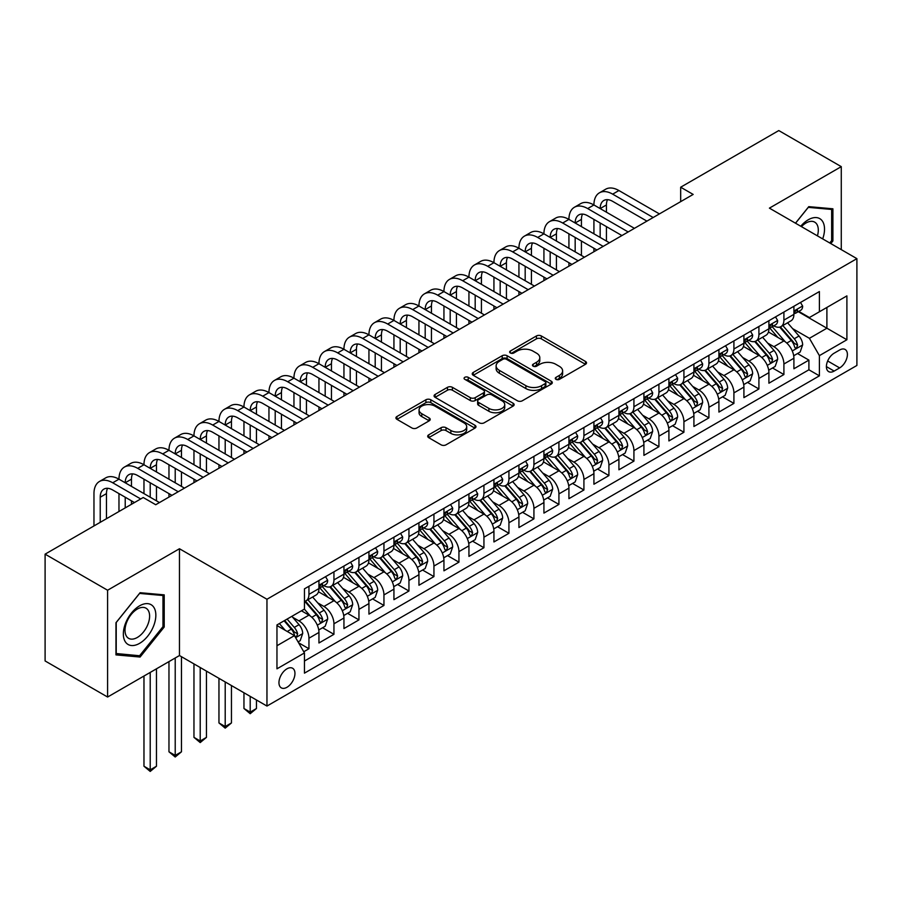 <?xml version="1.0" encoding="UTF-8"?>
<svg xmlns="http://www.w3.org/2000/svg" width="902" height="902" viewBox="0 0 902 902"><rect width="100%" height="100%" fill="white"/><g stroke="black" fill="none" stroke-linecap="round" stroke-linejoin="round"><path stroke-width="1.35" d="M555.993 379.347A2.424 1.398 0 0 0 559.432 379.347L585.499 364.295A3.473 2.007 0 0 0 586.526 362.875A3.473 2.007 0 0 0 585.499 361.465L541.335 335.961A3.473 2.007 0 0 0 536.431 335.961L510.363 351.013A2.424 1.398 0 0 0 509.653 352.005A2.424 1.398 0 0 0 510.363 352.998A2.424 1.398 0 0 0 513.79 352.998L517.173 351.047A11.106 6.415 0 0 1 532.868 351.047L536.555 353.178A11.106 6.415 0 0 1 539.802 357.711A11.106 6.415 0 0 1 536.555 362.243L533.183 364.194A2.424 1.398 0 0 0 532.462 365.186A2.424 1.398 0 0 0 533.183 366.178A2.424 1.398 0 0 0 536.611 366.178L539.982 364.228A11.106 6.415 0 0 1 555.688 364.228L559.375 366.347A11.106 6.415 0 0 1 562.622 370.88A11.106 6.415 0 0 1 559.375 375.412L555.993 377.363A2.424 1.398 0 0 0 555.282 378.355A2.424 1.398 0 0 0 555.993 379.347L555.993 377.363M286.949 687.29A11.309 6.528 120 0 0 294.345 677.323A11.309 6.528 120 0 0 292.609 668.258A11.309 6.528 120 0 0 286.949 668.822A11.309 6.528 120 0 0 279.564 678.789A11.309 6.528 120 0 0 281.3 687.854A11.309 6.528 120 0 0 286.949 687.29M428.709 434.843A3.473 2.007 0 0 0 427.695 436.264A3.473 2.007 0 0 0 428.709 437.673L441.101 444.833A3.473 2.007 0 0 0 446.016 444.833L474.959 428.112A3.473 2.007 0 0 0 475.985 426.702A3.473 2.007 0 0 0 474.959 425.282L430.795 399.778A3.473 2.007 0 0 0 425.891 399.778L396.936 416.498A3.473 2.007 0 0 0 395.922 417.919A3.473 2.007 0 0 0 396.936 419.329L411.91 427.976A3.473 2.007 0 0 0 416.814 427.976L429.205 420.817A3.473 2.007 0 0 0 430.22 419.407A3.473 2.007 0 0 0 429.205 417.987L421.786 413.702A9.279 5.356 0 0 1 419.058 409.914A9.279 5.356 0 0 1 424.797 404.964A9.279 5.356 0 0 1 434.911 406.125L463.989 422.914A9.279 5.356 0 0 1 466.706 426.702A9.279 5.356 0 0 1 460.978 431.652A9.279 5.356 0 0 1 450.853 430.491L446.016 427.695A3.473 2.007 0 0 0 441.101 427.695L428.709 434.843L428.709 437.673L441.101 430.581L441.101 427.695M179.464 548.743L107.597 590.235L45.1 554.155L45.1 660.952L107.597 697.032L179.464 655.54L266.958 706.052L266.958 599.255L179.464 548.743L179.464 655.54M841.273 249.629L841.273 166.644L769.406 208.136L856.9 258.649L266.958 599.255M841.273 166.644L778.787 130.564L680.672 187.21L680.672 201.642M45.1 554.155L143.215 497.509L155.719 504.725L693.164 194.426L680.672 187.21M517.41 400.77A3.473 2.007 0 0 0 522.326 400.77L551.28 384.06A3.473 2.007 0 0 0 552.295 382.64A3.473 2.007 0 0 0 551.28 381.219L507.104 355.726A3.473 2.007 0 0 0 502.2 355.726L473.246 372.436A3.473 2.007 0 0 0 472.231 373.856A3.473 2.007 0 0 0 473.246 375.277L517.41 400.77M465.748 379.877A2.424 1.398 0 0 1 468.217 380.216L468.217 377.329L513.125 403.25A3.473 2.007 0 0 1 514.14 404.671A3.473 2.007 0 0 1 513.125 406.092L484.171 422.801A3.473 2.007 0 0 1 479.255 422.801L435.091 397.308L435.091 394.467A3.473 2.007 0 0 0 434.076 395.888A3.473 2.007 0 0 0 435.091 397.308M435.091 394.467L447.482 387.319A3.473 2.007 0 0 1 452.387 387.319L470.303 397.658A3.473 2.007 0 0 0 475.207 397.658L483.427 392.911A3.473 2.007 0 0 0 484.442 391.491A3.473 2.007 0 0 0 483.427 390.081L464.778 379.314A2.424 1.398 0 0 1 464.068 378.321A2.424 1.398 0 0 1 465.567 377.025A2.424 1.398 0 0 1 468.217 377.329M303.76 651.751L308.946 648.752L298.573 642.765M292.676 617.284L298.957 620.903A14.139 8.163 60 0 1 308.946 638.221L318.947 632.449L318.947 642.979L333.943 634.32L322.578 627.758M317.673 602.852L323.953 606.471A14.139 8.163 60 0 1 333.943 623.789L343.944 618.017L343.944 628.547L358.951 619.888L347.574 613.326M342.67 588.42L348.95 592.039A14.139 8.163 60 0 1 358.951 609.357L368.941 603.585L368.941 614.115L383.948 605.456L372.571 598.894M367.666 573.988L373.947 577.607A14.139 8.163 60 0 1 383.948 594.925L393.937 589.153L393.937 599.683L408.944 591.024L397.568 584.462M392.663 559.556L398.943 563.175A14.139 8.163 60 0 1 408.944 580.493L418.945 574.721L418.945 585.251L433.941 576.592L422.564 570.03M417.66 545.112L423.94 548.743A14.139 8.163 60 0 1 433.941 566.061L443.942 560.289L443.942 570.819L458.938 562.16L447.561 555.598M442.656 530.68L448.937 534.311A14.139 8.163 60 0 1 458.938 551.629L468.939 545.857L468.939 556.387L483.934 547.728L472.558 541.166M467.664 516.248L473.933 519.879A14.139 8.163 60 0 1 483.934 537.197L493.935 531.425L493.935 541.955L508.931 533.296L497.554 526.734M492.661 501.816L498.93 505.447A14.139 8.163 60 0 1 508.931 522.765L518.932 516.993L518.932 527.523L533.928 518.864L522.551 512.302M517.658 487.384L523.927 491.015A14.139 8.163 60 0 1 533.928 508.333L543.929 502.561L543.929 513.091L558.924 504.432L547.559 497.87M542.654 472.952L548.923 476.583A14.139 8.163 60 0 1 558.924 493.901L568.925 488.129L568.925 498.659L583.921 490L572.556 483.438M567.651 458.52L573.931 462.151A14.139 8.163 60 0 1 583.921 479.469L593.922 473.697L593.922 484.227L608.918 475.568L597.552 469.006M592.648 444.088L598.928 447.719A14.139 8.163 60 0 1 608.918 465.037L618.919 459.265L618.919 469.795L633.926 461.136L622.549 454.574M617.644 429.656L623.925 433.287A14.139 8.163 60 0 1 633.926 450.605L643.915 444.833L643.915 455.363L658.922 446.704L647.546 440.142M642.641 415.224L648.921 418.855A14.139 8.163 60 0 1 658.922 436.173L668.912 430.401L668.912 440.931L683.919 432.272L672.542 425.71M667.638 400.792L673.918 404.423A14.139 8.163 60 0 1 683.919 421.741L693.92 415.969L693.92 426.499L708.916 417.84L697.539 411.278M692.635 386.36L698.915 389.991A14.139 8.163 60 0 1 708.916 407.309L718.917 401.537L718.917 412.067L733.912 403.408L722.536 396.846M717.631 371.928L723.911 375.559A14.139 8.163 60 0 1 733.912 392.877L743.913 387.105L743.913 397.635L758.909 388.976L747.532 382.414M742.639 357.496L748.908 361.127A14.139 8.163 60 0 1 758.909 378.445L768.91 372.673L768.91 383.203L783.906 374.544L783.906 364.013A14.139 8.163 -120 0 0 773.905 346.695L767.636 343.064M772.529 367.982L783.906 374.544M318.947 632.449A14.139 8.163 -120 0 0 308.946 615.13L301.448 610.801M343.944 618.017A14.139 8.163 -120 0 0 333.943 600.698L318.485 591.768M368.941 603.585A14.139 8.163 -120 0 0 358.951 586.266L343.482 577.336M393.937 589.153A14.139 8.163 -120 0 0 383.948 571.834L368.49 562.904M418.945 574.721A14.139 8.163 -120 0 0 408.944 557.402L393.486 548.472M443.942 560.289A14.139 8.163 -120 0 0 433.941 542.97L418.483 534.04M468.939 545.857A14.139 8.163 -120 0 0 458.938 528.538L443.48 519.608M493.935 531.425A14.139 8.163 -120 0 0 483.934 514.106L468.476 505.176M518.932 516.993A14.139 8.163 -120 0 0 508.931 499.674L493.473 490.744M543.929 502.561A14.139 8.163 -120 0 0 533.928 485.242L518.47 476.312M568.925 488.129A14.139 8.163 -120 0 0 558.924 470.81L543.466 461.88M593.922 473.697A14.139 8.163 -120 0 0 583.921 456.378L568.463 447.448M618.919 459.265A14.139 8.163 -120 0 0 608.918 441.946L593.46 433.016M643.915 444.833A14.139 8.163 -120 0 0 633.926 427.514L618.456 418.584M668.912 430.401A14.139 8.163 -120 0 0 658.922 413.082L643.464 404.152M693.92 415.969A14.139 8.163 -120 0 0 683.919 398.65L668.461 389.72M718.917 401.537A14.139 8.163 -120 0 0 708.916 384.218L693.458 375.288M743.913 387.105A14.139 8.163 -120 0 0 733.912 369.786L718.454 360.856M768.91 372.673A14.139 8.163 -120 0 0 758.909 355.354L743.451 346.424M839.649 350.01L834.147 353.189A10.959 6.325 120 0 0 826.987 362.841A10.959 6.325 120 0 0 828.667 371.624A10.959 6.325 120 0 0 834.147 371.083L839.649 367.903A10.959 6.325 120 0 0 846.809 358.252A10.959 6.325 120 0 0 845.129 349.469A10.959 6.325 120 0 0 839.649 350.01M266.958 706.052L856.9 365.457L856.9 258.649M276.959 645.731L294.447 635.628L304.448 652.947L304.448 673.151L819.399 375.841L819.399 355.636L809.41 338.318L792.632 328.632M304.448 652.947L276.959 668.822L276.959 624.939L304.448 609.064L304.448 588.859L819.399 291.56L819.399 311.765L846.899 295.89L846.899 339.761L819.399 355.636M323.818 585.612L323.953 585.691A14.139 8.163 60 0 0 331.023 586.39L341.024 580.617A14.139 8.163 -120 0 0 343.944 574.146L343.944 566.061M348.815 571.18L348.95 571.259A14.139 8.163 60 0 0 356.019 571.958L366.02 566.185A14.139 8.163 -120 0 0 368.941 559.714L368.941 551.629M373.811 556.748L373.947 556.827A14.139 8.163 60 0 0 381.016 557.526L391.017 551.753A14.139 8.163 -120 0 0 393.937 545.282L393.937 537.197M398.808 542.316L398.943 542.395A14.139 8.163 60 0 0 406.013 543.094L416.014 537.321A14.139 8.163 -120 0 0 418.945 530.85L418.945 522.765M423.805 527.884L423.94 527.963A14.139 8.163 60 0 0 431.009 528.662L441.01 522.889A14.139 8.163 -120 0 0 443.942 516.418L443.942 508.333M448.801 513.452L448.937 513.531A14.139 8.163 60 0 0 456.006 514.23L466.007 508.457A14.139 8.163 -120 0 0 468.939 501.986L468.939 493.901M473.809 499.02L473.933 499.099A14.139 8.163 60 0 0 481.003 499.798L491.004 494.025A14.139 8.163 -120 0 0 493.935 487.554L493.935 479.469M498.806 484.588L498.93 484.667A14.139 8.163 60 0 0 505.999 485.366L516 479.593A14.139 8.163 -120 0 0 518.932 473.11L518.932 465.037M523.803 470.156L523.927 470.235A14.139 8.163 60 0 0 530.996 470.934L540.997 465.161A14.139 8.163 -120 0 0 543.929 458.678L543.929 450.605M548.799 455.724L548.923 455.792A14.139 8.163 60 0 0 556.004 456.502L565.994 450.729A14.139 8.163 -120 0 0 568.925 444.246L568.925 436.173M573.796 441.292L573.931 441.36A14.139 8.163 60 0 0 581.001 442.07L590.99 436.297A14.139 8.163 -120 0 0 593.922 429.814L593.922 421.741M598.793 426.86L598.928 426.928A14.139 8.163 60 0 0 605.997 427.638L615.998 421.865A14.139 8.163 -120 0 0 618.919 415.382L618.919 407.309M623.789 412.428L623.925 412.496A14.139 8.163 60 0 0 630.994 413.206L640.995 407.433A14.139 8.163 -120 0 0 643.915 400.95L643.915 392.877M648.786 397.996L648.921 398.064A14.139 8.163 60 0 0 655.991 398.763L665.992 392.99A14.139 8.163 -120 0 0 668.912 386.518L668.912 378.445M673.783 383.564L673.918 383.632A14.139 8.163 60 0 0 680.987 384.331L690.988 378.558A14.139 8.163 -120 0 0 693.92 372.086L693.92 364.002M698.779 369.132L698.915 369.2A14.139 8.163 60 0 0 705.984 369.899L715.985 364.126A14.139 8.163 -120 0 0 718.917 357.654L718.917 349.57M723.776 354.7L723.911 354.768A14.139 8.163 60 0 0 730.981 355.467L740.982 349.694A14.139 8.163 -120 0 0 743.913 343.222L743.913 335.138M748.784 340.268L748.908 340.336A14.139 8.163 60 0 0 755.977 341.035L765.978 335.262A14.139 8.163 -120 0 0 768.91 328.79L768.91 320.706M304.448 661.031L808.902 369.786L808.902 360.112L793.907 368.771L793.907 358.241A14.139 8.163 -120 0 0 783.906 340.922L768.448 331.992M773.781 325.836L773.905 325.904A14.139 8.163 -120 0 0 780.974 326.603A14.139 8.163 -120 0 0 783.906 320.131L783.906 312.047M780.974 326.603L790.975 320.83A14.139 8.163 -120 0 0 793.907 314.358L793.907 306.274M308.946 586.266L308.946 594.35A14.139 8.163 60 0 1 306.026 600.822A14.139 8.163 60 0 1 304.448 601.397M306.026 600.822L316.016 595.049A14.139 8.163 -120 0 0 318.947 588.578L318.947 580.493M333.943 571.834L333.943 579.918A14.139 8.163 60 0 1 331.023 586.39M358.951 557.402L358.951 565.486A14.139 8.163 60 0 1 356.019 571.958M383.948 542.97L383.948 551.054A14.139 8.163 60 0 1 381.016 557.526M408.944 528.538L408.944 536.622A14.139 8.163 60 0 1 406.013 543.094M433.941 514.106L433.941 522.19A14.139 8.163 60 0 1 431.009 528.662M458.938 499.674L458.938 507.758A14.139 8.163 60 0 1 456.006 514.23M483.934 485.242L483.934 493.326A14.139 8.163 60 0 1 481.003 499.798M508.931 470.81L508.931 478.894A14.139 8.163 60 0 1 505.999 485.366M533.928 456.378L533.928 464.451A14.139 8.163 60 0 1 530.996 470.934M558.924 441.946L558.924 450.019A14.139 8.163 60 0 1 556.004 456.502M583.921 427.514L583.921 435.587A14.139 8.163 60 0 1 581.001 442.07M608.918 413.082L608.918 421.155A14.139 8.163 60 0 1 605.997 427.638M633.926 398.65L633.926 406.723A14.139 8.163 60 0 1 630.994 413.206M658.922 384.218L658.922 392.291A14.139 8.163 60 0 1 655.991 398.763M683.919 369.775L683.919 377.859A14.139 8.163 60 0 1 680.987 384.331M708.916 355.343L708.916 363.427A14.139 8.163 60 0 1 705.984 369.899M733.912 340.911L733.912 348.995A14.139 8.163 60 0 1 730.981 355.467M758.909 326.479L758.909 334.563A14.139 8.163 60 0 1 755.977 341.035M758.909 378.445L758.909 388.976M733.912 392.877L733.912 403.408M708.916 407.309L708.916 417.84M683.919 421.741L683.919 432.272M658.922 436.173L658.922 446.704M633.926 450.605L633.926 461.136M608.918 465.037L608.918 475.568M583.921 479.469L583.921 490M558.924 493.901L558.924 504.432M533.928 508.333L533.928 518.864M508.931 522.765L508.931 533.296M483.934 537.197L483.934 547.728M458.938 551.629L458.938 562.16M433.941 566.061L433.941 576.592M408.944 580.493L408.944 591.024M383.948 594.925L383.948 605.456M358.951 609.357L358.951 619.888M333.943 623.789L333.943 634.32M308.946 638.221L308.946 648.752M294.447 635.628L276.959 625.526M809.41 338.318L826.897 328.215L826.897 307.435L846.899 295.89M798.27 311.686L846.899 339.761M798.777 311.404L809.41 317.538L819.399 311.765M107.597 590.235L107.597 697.032M797.526 353.55L808.902 360.112M808.902 369.786L819.399 375.841M830.798 243.585L832.907 240.958L832.907 208.802L808.778 206.648L795.474 223.189M115.963 654.886L140.092 657.039L164.209 627.025L164.209 594.858L140.092 592.704L115.963 622.718L115.963 654.886M831.655 240.236L832.907 240.958M162.969 626.304L164.209 627.025M137.544 655.562L140.092 657.039M556.974 379.686L559.375 378.299A11.106 6.415 0 0 0 562.622 373.766L562.622 370.88M539.802 357.711L539.802 360.597A11.106 6.415 0 0 1 536.555 365.13L534.153 366.516M585.454 364.318L541.335 338.848A3.473 2.007 0 0 0 536.431 338.848L511.333 353.336M551.223 384.083L507.104 358.613A3.473 2.007 0 0 0 502.2 358.613L473.291 375.3L473.246 372.436M545.135 383.632A2.424 1.398 0 0 0 545.857 382.64A2.424 1.398 0 0 0 545.135 381.647L506.372 359.267A2.424 1.398 0 0 0 502.933 359.267L499.381 361.319A11.106 6.415 0 0 0 496.123 365.851A11.106 6.415 0 0 0 499.381 370.384L525.877 385.684A11.106 6.415 0 0 0 541.583 385.684L545.135 383.632L545.135 386.518A2.424 1.398 0 0 0 545.857 385.526L545.857 382.64M496.123 365.851L496.123 368.738A11.106 6.415 0 0 0 499.381 373.27L499.381 370.384M545.135 386.518L541.583 388.57A11.106 6.415 0 0 1 525.877 388.57L499.381 373.27M435.136 397.331L447.482 390.205L447.482 387.319M484.442 391.491L484.442 394.377A3.473 2.007 0 0 1 483.427 395.798L475.207 400.544A3.473 2.007 0 0 1 470.303 400.544L452.387 390.205A3.473 2.007 0 0 0 447.482 390.205M468.217 380.216L513.069 406.114M488.895 408.392A9.279 5.356 0 0 0 499.009 409.553A9.279 5.356 0 0 0 504.737 404.603A9.279 5.356 0 0 0 502.019 400.804L491.77 394.896A3.473 2.007 0 0 0 486.866 394.896L478.646 399.642A3.473 2.007 0 0 0 477.632 401.052A3.473 2.007 0 0 0 478.646 402.472L488.895 408.392L488.895 411.278A9.279 5.356 0 0 0 499.009 412.44A9.279 5.356 0 0 0 504.737 407.49L504.737 404.603M477.632 401.052L477.632 403.938A3.473 2.007 0 0 0 478.646 405.359L478.646 402.472M488.895 411.278L478.646 405.359M466.706 426.702L466.706 429.589A9.279 5.356 0 0 1 460.978 434.538A9.279 5.356 0 0 1 450.853 433.377L446.016 430.581A3.473 2.007 0 0 0 441.101 430.581M419.058 409.914L419.058 412.8A9.279 5.356 0 0 0 421.786 416.589L421.786 413.702M429.205 417.987L429.205 420.817L421.786 416.589M474.914 428.146L430.795 402.664A3.473 2.007 0 0 0 425.891 402.664L396.981 419.362M793.692 355.76L800.153 352.028L802.656 344.812A9.37 5.412 -120 0 0 799.003 336.018L787.581 322.792M785.292 341.835L772.247 326.716M777.862 337.427L770.297 328.655A22.449 12.966 -120 0 0 769.598 327.877M779.7 327.11L791.257 340.494A9.37 5.412 60 0 1 794.594 346.943L795.282 348.059L796.545 347.879L797.593 345.207A9.37 5.412 -120 0 0 794.256 338.757L782.835 325.532M780.388 326.896L792.802 341.272A4.769 2.751 60 0 1 793.997 343.132L797.593 345.207M800.525 302.452L802.656 306.139A9.37 5.412 60 0 1 800.717 310.277L795.97 313.017A9.37 5.412 -120 0 0 797.593 310.863L797.402 310.029M93.966 525.934L93.966 493.608A26.519 15.311 60 0 1 99.457 481.476L105.714 477.868A26.519 15.311 60 0 1 118.974 479.176A26.519 15.311 60 0 1 124.465 467.044L130.711 463.436A26.519 15.311 60 0 1 143.97 464.744A26.519 15.311 60 0 1 149.461 452.612L155.708 449.004A26.519 15.311 60 0 1 168.967 450.312A26.519 15.311 60 0 1 174.458 438.18L180.704 434.572A26.519 15.311 60 0 1 193.964 435.88A26.519 15.311 60 0 1 199.455 423.748L205.701 420.14A26.519 15.311 60 0 1 218.96 421.448A26.519 15.311 60 0 1 224.451 409.316L230.698 405.697A26.519 15.311 60 0 1 243.957 407.016A26.519 15.311 60 0 1 249.448 394.873L255.694 391.265A26.519 15.311 60 0 1 268.954 392.584A26.519 15.311 60 0 1 274.445 380.441L280.691 376.833A26.519 15.311 60 0 1 293.951 378.152A26.519 15.311 60 0 1 299.441 366.009L305.688 362.401A26.519 15.311 60 0 1 318.947 363.72A26.519 15.311 60 0 1 324.438 351.577L330.696 347.969A26.519 15.311 60 0 1 343.944 349.288A26.519 15.311 60 0 1 349.435 337.145L355.692 333.537A26.519 15.311 60 0 1 368.941 334.856A26.519 15.311 60 0 1 374.431 322.713L380.689 319.105A26.519 15.311 60 0 1 393.937 320.424A26.519 15.311 60 0 1 399.439 308.281L405.686 304.673A26.519 15.311 60 0 1 418.945 305.992A26.519 15.311 60 0 1 424.436 293.849L430.682 290.241A26.519 15.311 60 0 1 443.942 291.56A26.519 15.311 60 0 1 449.433 279.417L455.679 275.809A26.519 15.311 60 0 1 468.939 277.128A26.519 15.311 60 0 1 474.429 264.985L480.676 261.377A26.519 15.311 60 0 1 493.935 262.696A26.519 15.311 60 0 1 499.426 250.553L505.672 246.945A26.519 15.311 60 0 1 518.932 248.264A26.519 15.311 60 0 1 524.423 236.121L530.669 232.513A26.519 15.311 60 0 1 543.929 233.832A26.519 15.311 60 0 1 549.419 221.689L555.666 218.081A26.519 15.311 60 0 1 568.925 219.4A26.519 15.311 60 0 1 574.416 207.257L580.663 203.649A26.519 15.311 60 0 1 593.922 204.968A26.519 15.311 60 0 1 599.413 192.825L605.67 189.217A26.519 15.311 60 0 1 618.919 190.536L659.418 213.909M599.413 192.825A26.519 15.311 60 0 1 612.672 194.144L653.172 217.517M794.222 313.456L794.256 313.456A9.37 5.412 -120 0 0 795.97 313.017M796.387 310.164L797.593 310.863C797.007 309.454 796.004 310.029 794.594 312.599A9.37 5.412 60 0 1 793.907 313.93M646.914 221.125L612.672 201.36A17.679 10.204 -120 0 0 603.833 200.481A17.679 10.204 -120 0 0 600.168 208.576L606.426 204.968L606.426 212.184M607.531 199.669A17.679 10.204 -120 0 0 606.426 204.968M600.168 223.008L600.168 237.44M606.426 226.616L606.426 241.048M593.922 251.726L593.922 248.264M593.922 233.832L593.922 219.4M822.68 238.895A22.978 13.271 120 0 0 808.282 219.761A22.978 13.271 120 0 0 800.75 226.233M817.426 235.862A17.397 10.046 120 0 0 814.698 222.14A17.397 10.046 120 0 0 806.005 222.997A17.397 10.046 120 0 0 801.45 226.639M795.53 223.222L808.282 207.359L831.655 209.444L831.655 240.608L829.75 242.976M830.099 208.554L831.655 209.444M153.667 625.841A22.978 13.271 120 0 0 147.714 603.641A22.978 13.271 120 0 0 125.525 623.327A22.978 13.271 120 0 0 131.466 645.528A22.978 13.271 120 0 0 153.667 625.841M147.962 624.218A17.397 10.046 120 0 0 146.011 608.196A17.397 10.046 120 0 0 126.663 622.312A17.397 10.046 120 0 0 128.614 638.334A17.397 10.046 120 0 0 147.962 624.218M116.223 653.657L116.223 622.493L139.596 593.415L162.969 595.512L162.969 626.676L139.596 655.743L115.963 653.51M161.413 594.61L162.969 595.512M768.696 370.192L775.156 366.46L777.659 359.244A9.37 5.412 -120 0 0 774.006 350.45L762.585 337.224M760.296 356.267L747.239 341.148M752.866 351.859L745.289 343.087A22.449 12.966 -120 0 0 744.601 342.309M754.703 341.542L766.26 354.926A9.37 5.412 60 0 1 769.598 361.375L770.285 362.491L771.548 362.311L772.597 359.65A9.37 5.412 -120 0 0 769.259 353.189L757.838 339.964M755.391 341.328L767.794 355.704A4.769 2.751 60 0 1 769 357.564L772.597 359.65M743.699 384.624L750.16 380.892L752.663 373.676A9.37 5.412 -120 0 0 749.01 364.882L737.588 351.656M735.299 370.699L722.243 355.58M727.869 366.291L720.292 357.519A22.449 12.966 -120 0 0 719.604 356.741M729.707 355.974L741.264 369.358A9.37 5.412 60 0 1 744.601 375.807L745.277 376.923L746.552 376.743L747.6 374.082A9.37 5.412 -120 0 0 744.263 367.621L732.841 354.396M730.383 355.76L742.797 370.136A4.769 2.751 60 0 1 744.003 371.996L747.6 374.082M718.702 399.056L725.163 395.324L727.666 388.108A9.37 5.412 -120 0 0 724.013 379.314L712.591 366.088M710.302 385.131L697.246 370.012M702.872 380.723L695.295 371.951A22.449 12.966 -120 0 0 694.608 371.173M704.71 370.418L716.267 383.79A9.37 5.412 60 0 1 719.604 390.239L720.281 391.355L721.555 391.175L722.603 388.514A9.37 5.412 -120 0 0 719.266 382.053L707.844 368.828M705.387 370.192L717.8 384.568A4.769 2.751 60 0 1 719.007 386.428L722.603 388.514M693.706 413.488L700.166 409.756L702.658 402.54A9.37 5.412 -120 0 0 699.016 393.746L687.595 380.52M685.306 399.563L672.249 384.444M677.876 395.155L670.299 386.383A22.449 12.966 -120 0 0 669.6 385.605M679.713 384.85L691.27 398.222A9.37 5.412 60 0 1 694.608 404.671L695.284 405.787L696.558 405.607L697.607 402.946A9.37 5.412 -120 0 0 694.269 396.485L682.848 383.26M680.39 384.624L692.804 399A4.769 2.751 60 0 1 694.01 400.86L697.607 402.946M775.528 316.884L777.659 320.571A9.37 5.412 60 0 1 775.72 324.709L770.962 327.449A9.37 5.412 -120 0 0 772.597 325.295L772.405 324.461M574.416 207.257A26.519 15.311 60 0 1 587.676 208.576L593.922 204.968L634.422 228.341M587.676 208.576L628.175 231.949M769.226 327.888L769.259 327.888A9.37 5.412 -120 0 0 770.962 327.449M771.39 324.596L772.597 325.295C772.011 323.886 771.007 324.461 769.598 327.031A9.37 5.412 60 0 1 768.91 328.362M621.918 235.557L587.676 215.792A17.679 10.204 -120 0 0 578.836 214.913A17.679 10.204 -120 0 0 575.172 223.008L581.429 219.4L581.429 226.616M582.534 214.101A17.679 10.204 -120 0 0 581.429 219.4M575.172 237.44L575.172 251.872M581.429 241.048L581.429 255.48M568.925 266.158L568.925 262.696M568.925 248.264L568.925 233.832M750.532 331.316L752.663 335.003A9.37 5.412 60 0 1 750.723 339.141L745.965 341.881A9.37 5.412 -120 0 0 747.6 339.727L747.408 338.893M549.419 221.689A26.519 15.311 60 0 1 562.679 223.008L568.925 219.4L609.425 242.773M562.679 223.008L603.179 246.381M744.218 342.32L744.263 342.32A9.37 5.412 -120 0 0 745.965 341.881M746.394 339.028L747.6 339.727C747.014 338.318 746.01 338.893 744.601 341.463A9.37 5.412 60 0 1 743.913 342.794M596.921 249.989L562.679 230.224A17.679 10.204 -120 0 0 553.839 229.345A17.679 10.204 -120 0 0 550.175 237.44L556.433 233.832L556.433 241.048M557.537 228.533A17.679 10.204 -120 0 0 556.433 233.832M550.175 251.872L550.175 266.304M556.433 255.48L556.433 269.912M543.929 280.59L543.929 277.128M543.929 262.696L543.929 248.264M725.535 345.748L727.666 349.435A9.37 5.412 60 0 1 725.727 353.573L720.969 356.313A9.37 5.412 -120 0 0 722.603 354.159L722.401 353.325M524.423 236.121A26.519 15.311 60 0 1 537.682 237.44L543.929 233.832L584.428 257.205M537.682 237.44L578.171 260.813M719.221 356.752L719.266 356.752A9.37 5.412 -120 0 0 720.969 356.313M721.397 353.46L722.603 354.159C722.017 352.75 721.014 353.325 719.604 355.895A9.37 5.412 60 0 1 718.917 357.226M571.924 264.421L537.682 244.656A17.679 10.204 -120 0 0 528.843 243.777A17.679 10.204 -120 0 0 525.178 251.872L531.425 248.264L531.425 255.48M532.541 242.965A17.679 10.204 -120 0 0 531.425 248.264M525.178 266.304L525.178 280.736M531.425 269.912L531.425 284.344M518.932 295.022L518.932 291.56M518.932 277.128L518.932 262.696M700.538 360.18L702.658 363.867A9.37 5.412 60 0 1 700.719 368.005L695.972 370.745A9.37 5.412 -120 0 0 697.607 368.591L697.404 367.757M499.426 250.553A26.519 15.311 60 0 1 512.686 251.872L518.932 248.264L559.432 271.637M512.686 251.872L553.174 275.245M694.224 371.184L694.269 371.184A9.37 5.412 -120 0 0 695.972 370.745M696.4 367.892L697.607 368.591C697.02 367.182 696.017 367.757 694.608 370.327A9.37 5.412 60 0 1 693.92 371.658M546.928 278.853L512.686 259.088A17.679 10.204 -120 0 0 503.846 258.209A17.679 10.204 -120 0 0 500.182 266.304L506.428 262.696L506.428 269.912M507.544 257.397A17.679 10.204 -120 0 0 506.428 262.696M500.182 280.736L500.182 295.168M506.428 284.344L506.428 298.776M493.935 309.454L493.935 305.992M493.935 291.56L493.935 277.128M668.709 427.92L675.17 424.188L677.661 416.972A9.37 5.412 -120 0 0 674.019 408.178L662.598 394.952M660.309 413.995L647.253 398.876M652.879 409.587L645.302 400.815A22.449 12.966 -120 0 0 644.603 400.037M654.717 399.282L666.274 412.654A9.37 5.412 60 0 1 669.611 419.103L670.287 420.219L671.55 420.039L672.61 417.378A9.37 5.412 -120 0 0 669.273 410.917L657.851 397.692M655.393 399.056L667.807 413.432A4.769 2.751 60 0 1 669.013 415.292L672.61 417.378M675.542 374.612L677.661 378.299A9.37 5.412 60 0 1 675.722 382.437L670.975 385.188A9.37 5.412 -120 0 0 672.61 383.023L672.407 382.189M474.429 264.985A26.519 15.311 60 0 1 487.689 266.304L493.935 262.696L534.435 286.069M487.689 266.304L528.177 289.677M669.228 385.616L669.273 385.616A9.37 5.412 -120 0 0 670.975 385.188M671.404 382.324L672.61 383.023C672.024 381.614 671.02 382.189 669.611 384.759A9.37 5.412 60 0 1 668.912 386.09M521.931 293.285L487.689 273.52A17.679 10.204 -120 0 0 478.849 272.641A17.679 10.204 -120 0 0 475.185 280.736L481.431 277.128L481.431 284.344M482.536 271.829A17.679 10.204 -120 0 0 481.431 277.128M475.185 295.168L475.185 309.6M481.431 298.776L481.431 313.208M468.939 323.886L468.939 320.424M468.939 305.992L468.939 291.56M643.712 442.352L650.173 438.62L652.665 431.404A9.37 5.412 -120 0 0 649.023 422.61L637.601 409.384M635.312 428.427L622.256 413.308M627.882 424.019L620.305 415.247A22.449 12.966 -120 0 0 619.606 414.469M629.72 413.714L641.266 427.086A9.37 5.412 60 0 1 644.614 433.535L645.291 434.651L646.554 434.471L647.613 431.81A9.37 5.412 -120 0 0 644.265 425.349L632.843 412.124M630.397 413.488L642.81 427.864A4.769 2.751 60 0 1 644.017 429.724L647.613 431.81M650.545 389.044L652.665 392.731A9.37 5.412 60 0 1 650.725 396.869L645.979 399.62A9.37 5.412 -120 0 0 647.613 397.455L647.411 396.621M449.433 279.417A26.519 15.311 60 0 1 462.681 280.736L468.939 277.128L509.427 300.501M462.681 280.736L503.181 304.109M644.231 400.048L644.265 400.048A9.37 5.412 -120 0 0 645.979 399.62M646.396 396.756L647.613 397.455C647.016 396.046 646.024 396.621 644.614 399.191A9.37 5.412 60 0 1 643.915 400.522M496.934 307.717L462.681 287.952A17.679 10.204 -120 0 0 453.853 287.073A17.679 10.204 -120 0 0 450.188 295.168L456.435 291.56L456.435 298.776M457.539 286.261A17.679 10.204 -120 0 0 456.435 291.56M450.188 309.6L450.188 324.032M456.435 313.208L456.435 327.64M443.942 338.318L443.942 334.856M443.942 320.424L443.942 305.992M618.716 456.784L625.176 453.052L627.668 445.836A9.37 5.412 -120 0 0 624.026 437.042L612.605 423.816M610.316 442.859L597.259 427.74M602.886 438.451L595.309 429.679A22.449 12.966 -120 0 0 594.61 428.901M604.723 428.146L616.269 441.518A9.37 5.412 60 0 1 619.618 447.967L620.294 449.083L621.557 448.903L622.617 446.242A9.37 5.412 -120 0 0 619.268 439.781L607.847 426.556M605.4 427.92L617.814 442.296A4.769 2.751 60 0 1 619.02 444.156L622.617 446.242M625.548 403.476L627.668 407.163A9.37 5.412 60 0 1 625.729 411.301L620.982 414.052A9.37 5.412 -120 0 0 622.617 411.887L622.414 411.053M424.436 293.849A26.519 15.311 60 0 1 437.684 295.168L443.942 291.56L484.43 314.933M437.684 295.168L478.184 318.541M619.234 414.48L619.268 414.48A9.37 5.412 -120 0 0 620.982 414.052M621.399 411.188L622.617 411.887C622.019 410.478 621.027 411.053 619.618 413.623A9.37 5.412 60 0 1 618.919 414.954M471.938 322.149L437.684 302.384A17.679 10.204 -120 0 0 428.856 301.505A17.679 10.204 -120 0 0 425.192 309.6L431.438 305.992L431.438 313.208M432.543 300.693A17.679 10.204 -120 0 0 431.438 305.992M425.192 324.032L425.192 338.464M431.438 327.64L431.438 342.072M418.945 352.75L418.945 349.288M418.945 334.856L418.945 320.424M593.719 471.216L600.168 467.484L602.671 460.268A9.37 5.412 -120 0 0 599.029 451.474L587.608 438.248M585.319 457.291L572.263 442.172M577.889 452.883L570.312 444.111A22.449 12.966 -120 0 0 569.613 443.333M579.727 442.578L591.272 455.95A9.37 5.412 60 0 1 594.61 462.399L595.297 463.515L596.56 463.335L597.62 460.674A9.37 5.412 -120 0 0 594.271 454.213L582.85 440.988M580.403 442.352L592.817 456.728A4.769 2.751 60 0 1 594.023 458.599L597.62 460.674M600.552 417.908L602.671 421.595A9.37 5.412 60 0 1 600.732 425.733L595.985 428.484A9.37 5.412 -120 0 0 597.62 426.319L597.417 425.485M399.439 308.281A26.519 15.311 60 0 1 412.688 309.6L418.945 305.992L459.434 329.365M412.688 309.6L453.187 332.973M594.238 428.924L594.271 428.924A9.37 5.412 -120 0 0 595.985 428.484M596.402 425.62L597.62 426.319C597.023 424.91 596.03 425.485 594.61 428.055A9.37 5.412 60 0 1 593.922 429.386M446.941 336.581L412.688 316.816A17.679 10.204 -120 0 0 403.848 315.937A17.679 10.204 -120 0 0 400.195 324.032L406.441 320.424L406.441 327.64M407.546 315.125A17.679 10.204 -120 0 0 406.441 320.424M400.195 338.464L400.195 352.896M406.441 342.072L406.441 356.504M393.937 367.182L393.937 363.72M393.937 349.288L393.937 334.856M568.711 485.648L575.172 481.916L577.675 474.7A9.37 5.412 -120 0 0 574.022 465.906L562.6 452.68M560.311 471.723L547.266 456.604M552.892 467.315L545.315 458.554A22.449 12.966 -120 0 0 544.616 457.765M554.73 457.01L566.276 470.382A9.37 5.412 60 0 1 569.613 476.831L570.301 477.947L571.564 477.767L572.612 475.106A9.37 5.412 -120 0 0 569.275 468.645L557.853 455.431M555.407 456.784L567.82 471.16A4.769 2.751 60 0 1 569.015 473.031L572.612 475.106M575.555 432.34L577.675 436.027A9.37 5.412 60 0 1 575.735 440.165L570.989 442.916A9.37 5.412 -120 0 0 572.612 440.751L572.42 439.928M374.431 322.713A26.519 15.311 60 0 1 387.691 324.032L393.937 320.424L434.437 343.797M387.691 324.032L428.191 347.405M569.241 443.356L569.275 443.356A9.37 5.412 -120 0 0 570.989 442.916M571.406 440.052L572.612 440.751C572.026 439.342 571.034 439.917 569.613 442.487A9.37 5.412 60 0 1 568.925 443.818M421.944 351.013L387.691 331.248A17.679 10.204 -120 0 0 378.851 330.369A17.679 10.204 -120 0 0 375.198 338.464L381.445 334.856L381.445 342.072M382.549 329.557A17.679 10.204 -120 0 0 381.445 334.856M375.198 352.896L375.198 367.328M381.445 356.504L381.445 370.936M368.941 381.614L368.941 378.152M368.941 363.72L368.941 349.288M543.714 500.08L550.175 496.348L552.678 489.132A9.37 5.412 -120 0 0 549.025 480.338L537.603 467.112M535.314 486.155L522.269 471.036M527.895 481.758L520.319 472.986A22.449 12.966 -120 0 0 519.62 472.197M529.722 471.442L541.279 484.814A9.37 5.412 60 0 1 544.616 491.263L545.304 492.379L546.567 492.199L547.615 489.538A9.37 5.412 -120 0 0 544.278 483.077L532.856 469.863M530.41 471.216L542.824 485.592A4.769 2.751 60 0 1 544.019 487.463L547.615 489.538M550.558 446.772L552.678 450.459A9.37 5.412 60 0 1 550.739 454.597L545.992 457.348A9.37 5.412 -120 0 0 547.615 455.183L547.424 454.36M349.435 337.145A26.519 15.311 60 0 1 362.694 338.464L368.941 334.856L409.44 358.229M362.694 338.464L403.194 361.837M544.244 457.788L544.278 457.788A9.37 5.412 -120 0 0 545.992 457.348M546.409 454.484L547.615 455.183C547.029 453.774 546.026 454.349 544.616 456.919A9.37 5.412 60 0 1 543.929 458.25M396.948 365.445L362.694 345.68A17.679 10.204 -120 0 0 353.855 344.801A17.679 10.204 -120 0 0 350.202 352.896L356.448 349.288L356.448 356.504M357.553 343.989A17.679 10.204 -120 0 0 356.448 349.288M350.202 367.328L350.202 381.76M356.448 370.936L356.448 385.368M343.944 396.046L343.944 392.584M343.944 378.152L343.944 363.72M518.718 514.512L525.178 510.78L527.681 503.564A9.37 5.412 -120 0 0 524.028 494.77L512.607 481.544M510.318 500.587L497.273 485.468M502.888 496.19L495.322 487.418A22.449 12.966 -120 0 0 494.623 486.629M504.725 485.874L516.282 499.246A9.37 5.412 60 0 1 519.62 505.695L520.307 506.811L521.57 506.631L522.619 503.97A9.37 5.412 -120 0 0 519.281 497.509L507.86 484.295M505.413 485.648L517.827 500.024A4.769 2.751 60 0 1 519.022 501.895L522.619 503.97M525.55 461.204L527.681 464.891A9.37 5.412 60 0 1 525.742 469.029L520.995 471.78A9.37 5.412 -120 0 0 522.619 469.615L522.427 468.792M324.438 351.577A26.519 15.311 60 0 1 337.698 352.896L343.944 349.288L384.444 372.661M337.698 352.896L378.197 376.269M519.248 472.22L519.281 472.22A9.37 5.412 -120 0 0 520.995 471.78M521.412 468.916L522.619 469.615C522.033 468.206 521.029 468.781 519.62 471.351A9.37 5.412 60 0 1 518.932 472.682M371.94 379.889L337.698 360.112A17.679 10.204 -120 0 0 328.858 359.233A17.679 10.204 -120 0 0 325.194 367.328M332.556 358.421A17.679 10.204 -120 0 0 331.451 363.72L331.451 370.936M325.194 381.76L325.194 396.192M331.451 385.368L331.451 399.8M318.947 410.478L318.947 407.016M318.947 392.584L318.947 378.152M493.721 528.944L500.182 525.212L502.685 517.996A9.37 5.412 -120 0 0 499.031 509.202L487.61 495.976M485.321 515.019L472.265 499.9M477.891 510.622L470.314 501.85A22.449 12.966 -120 0 0 469.626 501.061M479.729 500.306L491.286 513.678A9.37 5.412 60 0 1 494.623 520.127L495.311 521.243L496.574 521.063L497.622 518.402A9.37 5.412 -120 0 0 494.285 511.941L482.863 498.727M480.416 500.08L492.819 514.456A4.769 2.751 60 0 1 494.025 516.327L497.622 518.402M500.554 475.636L502.685 479.323A9.37 5.412 60 0 1 500.745 483.461L495.999 486.212A9.37 5.412 -120 0 0 497.622 484.047L497.43 483.224M299.441 366.009A26.519 15.311 60 0 1 312.701 367.328L318.947 363.72L359.447 387.105M312.701 367.328L353.201 390.713M494.251 486.652L494.285 486.652A9.37 5.412 -120 0 0 495.999 486.212M496.416 483.348L497.622 484.047C497.036 482.638 496.032 483.213 494.623 485.783A9.37 5.412 60 0 1 493.935 487.114M346.943 394.321L312.701 374.544A17.679 10.204 -120 0 0 303.861 373.665A17.679 10.204 -120 0 0 300.197 381.76L306.454 378.152L306.454 385.368M307.559 372.853A17.679 10.204 -120 0 0 306.454 378.152M300.197 396.192L300.197 410.624M306.454 399.8L306.454 414.232M293.951 424.91L293.951 421.448M293.951 407.016L293.951 392.584M468.724 543.376L475.185 539.644L477.688 532.428A9.37 5.412 -120 0 0 474.035 523.634L462.613 510.408M460.324 529.451L447.268 514.332M452.894 525.054L445.317 516.282A22.449 12.966 -120 0 0 444.63 515.493M454.732 514.738L466.289 528.11A9.37 5.412 60 0 1 469.626 534.559L470.303 535.675L471.577 535.495L472.625 532.834A9.37 5.412 -120 0 0 469.288 526.373L457.866 513.159M455.409 514.512L467.822 528.888A4.769 2.751 60 0 1 469.029 530.759L472.625 532.834M475.557 490.079L477.688 493.755A9.37 5.412 60 0 1 475.749 497.904L470.991 500.644A9.37 5.412 -120 0 0 472.625 498.479L472.434 497.656M274.445 380.441A26.519 15.311 60 0 1 287.704 381.76L293.951 378.152L334.45 401.537M287.704 381.76L328.204 405.145M469.254 501.084L469.288 501.084A9.37 5.412 -120 0 0 470.991 500.644M471.419 497.78L472.625 498.479C472.039 497.07 471.036 497.645 469.626 500.215A9.37 5.412 60 0 1 468.939 501.546M321.946 408.753L287.704 388.976A17.679 10.204 -120 0 0 278.865 388.097A17.679 10.204 -120 0 0 275.2 396.192L281.458 392.584L281.458 399.8M282.563 387.285A17.679 10.204 -120 0 0 281.458 392.584M275.2 410.624L275.2 425.056M281.458 414.232L281.458 428.664M268.954 439.342L268.954 435.88M268.954 421.448L268.954 407.016M443.728 557.808L450.188 554.076L452.691 546.86A9.37 5.412 -120 0 0 449.038 538.066L437.617 524.84M435.328 543.883L422.271 528.764M427.898 539.486L420.321 530.714A22.449 12.966 -120 0 0 419.633 529.925M429.735 529.17L441.292 542.542A9.37 5.412 60 0 1 444.63 548.991L445.306 550.107L446.58 549.927L447.629 547.266A9.37 5.412 -120 0 0 444.291 540.805L432.87 527.591M430.412 528.944L442.826 543.32A4.769 2.751 60 0 1 444.032 545.191L447.629 547.266M450.56 504.511L452.691 508.187A9.37 5.412 60 0 1 450.752 512.336L445.994 515.076A9.37 5.412 -120 0 0 447.629 512.911L447.426 512.088M249.448 394.873A26.519 15.311 60 0 1 262.707 396.192L268.954 392.584L309.454 415.969M262.707 396.192L303.196 419.577M444.246 515.516L444.291 515.516A9.37 5.412 -120 0 0 445.994 515.076M446.422 512.212L447.629 512.911C447.042 511.502 446.039 512.077 444.63 514.647A9.37 5.412 60 0 1 443.942 515.978M296.95 423.185L262.707 403.408A17.679 10.204 -120 0 0 253.868 402.529A17.679 10.204 -120 0 0 250.204 410.624L256.45 407.016L256.45 414.232M257.566 401.717A17.679 10.204 -120 0 0 256.45 407.016M250.204 425.056L250.204 439.488M256.45 428.664L256.45 443.096M243.957 453.774L243.957 450.312M243.957 435.88L243.957 421.448M418.731 572.24L425.192 568.519L427.683 561.292A9.37 5.412 -120 0 0 424.041 552.498L412.62 539.272M410.331 558.315L397.275 543.207M402.901 553.918L395.324 545.146A22.449 12.966 -120 0 0 394.625 544.357M404.739 543.602L416.296 556.974A9.37 5.412 60 0 1 419.633 563.423L420.309 564.539L421.584 564.359L422.632 561.698A9.37 5.412 -120 0 0 419.295 555.237L407.873 542.023M405.415 543.376L417.829 557.752A4.769 2.751 60 0 1 419.035 559.623L422.632 561.698M425.564 518.943L427.683 522.619A9.37 5.412 60 0 1 425.744 526.768L420.997 529.508A9.37 5.412 -120 0 0 422.632 527.343L422.429 526.52M224.451 409.316A26.519 15.311 60 0 1 237.711 410.624L243.957 407.016L284.457 430.401M237.711 410.624L278.199 434.009M419.25 529.948L419.295 529.948A9.37 5.412 -120 0 0 420.997 529.508M421.426 526.644L422.632 527.343C422.046 525.934 421.042 526.509 419.633 529.079A9.37 5.412 60 0 1 418.945 530.41M271.953 437.617L237.711 417.84A17.679 10.204 -120 0 0 228.871 416.961A17.679 10.204 -120 0 0 225.207 425.056L231.453 421.448L231.453 428.664M232.569 416.149A17.679 10.204 -120 0 0 231.453 421.448M225.207 439.488L225.207 453.92M231.453 443.096L231.453 457.528M218.96 468.206L218.96 464.744M218.96 450.312L218.96 435.88M393.734 586.672L400.195 582.951L402.687 575.724A9.37 5.412 -120 0 0 399.045 566.93L387.623 553.704M385.334 572.747L372.278 557.639M377.904 568.35L370.327 559.578A22.449 12.966 -120 0 0 369.628 558.789M379.742 558.034L391.299 571.406A9.37 5.412 60 0 1 394.636 577.866L395.313 578.971L396.576 578.791L397.635 576.13A9.37 5.412 -120 0 0 394.298 569.681L382.876 556.455M380.418 557.808L392.832 572.184A4.769 2.751 60 0 1 394.039 574.055L397.635 576.13M250.204 696.389L250.204 712.118L256.45 708.51L256.45 699.997M256.45 708.51L250.204 713.707L243.957 708.51L243.957 692.781M243.957 708.51L250.204 712.118L250.204 713.707M400.567 533.375L402.687 537.051A9.37 5.412 60 0 1 400.747 541.2L396.001 543.94A9.37 5.412 -120 0 0 397.635 541.775L397.432 540.952M199.455 423.748A26.519 15.311 60 0 1 212.714 425.056L218.96 421.448L259.46 444.833M212.714 425.056L253.203 448.441M394.253 544.38L394.298 544.38A9.37 5.412 -120 0 0 396.001 543.94M396.429 541.076L397.635 541.775C397.049 540.366 396.046 540.941 394.636 543.511A9.37 5.412 60 0 1 393.937 544.842M246.956 452.049L212.714 432.272A17.679 10.204 -120 0 0 203.875 431.393A17.679 10.204 -120 0 0 200.21 439.488L206.457 435.88L206.457 443.096M207.561 430.581A17.679 10.204 -120 0 0 206.457 435.88M200.21 453.92L200.21 468.352M206.457 457.528L206.457 471.96M193.964 482.638L193.964 479.176M193.964 464.744L193.964 450.312M368.738 601.104L375.198 597.383L377.69 590.156A9.37 5.412 -120 0 0 374.048 581.362L362.627 568.147M360.338 587.179L347.281 572.071M352.907 582.782L345.331 574.01A22.449 12.966 -120 0 0 344.632 573.221M354.745 572.466L366.291 585.838A9.37 5.412 60 0 1 369.64 592.298L370.316 593.403L371.579 593.223L372.639 590.562A9.37 5.412 -120 0 0 369.29 584.113L357.868 570.887M355.422 572.24L367.836 586.616A4.769 2.751 60 0 1 369.042 588.487L372.639 590.562M225.207 681.957L225.207 726.55L231.453 722.942L231.453 685.565M231.453 722.942L225.207 728.139L218.96 722.942L218.96 678.349M218.96 722.942L225.207 726.55L225.207 728.139M375.57 547.807L377.69 551.483A9.37 5.412 60 0 1 375.751 555.632L371.004 558.372A9.37 5.412 -120 0 0 372.639 556.207L372.436 555.384M174.458 438.18A26.519 15.311 60 0 1 187.706 439.488L193.964 435.88L234.452 459.265M187.706 439.488L228.206 462.873M369.256 558.812L369.29 558.812A9.37 5.412 -120 0 0 371.004 558.372M371.421 555.508L372.639 556.207C372.041 554.798 371.049 555.373 369.64 557.943A9.37 5.412 60 0 1 368.941 559.274M221.96 466.481L187.706 446.704A17.679 10.204 -120 0 0 178.878 445.825A17.679 10.204 -120 0 0 175.214 453.92L181.46 450.312L181.46 457.528M182.565 445.013A17.679 10.204 -120 0 0 181.46 450.312M175.214 468.352L175.214 482.784M181.46 471.96L181.46 486.392M168.967 497.07L168.967 493.608M168.967 479.176L168.967 464.744M343.741 615.536L350.202 611.815L352.693 604.599A9.37 5.412 -120 0 0 349.051 595.794L337.63 582.579M335.341 601.611L322.285 586.503M327.911 597.214L320.334 588.442A22.449 12.966 -120 0 0 319.635 587.653M329.749 586.898L341.294 600.27A9.37 5.412 60 0 1 344.643 606.73L345.319 607.835L346.582 607.655L347.642 604.994A9.37 5.412 -120 0 0 344.293 598.545L332.872 585.319M330.425 586.683L342.839 601.048A4.769 2.751 60 0 1 344.045 602.919L347.642 604.994M200.21 667.525L200.21 740.982L206.457 737.374L206.457 671.133M206.457 737.374L200.21 742.572L193.964 737.374L193.964 663.917M193.964 737.374L200.21 740.982L200.21 742.572M350.574 562.239L352.693 565.915A9.37 5.412 60 0 1 350.754 570.064L346.007 572.804A9.37 5.412 -120 0 0 347.642 570.639L347.439 569.816M149.461 452.612A26.519 15.311 60 0 1 162.71 453.92L168.967 450.312L209.456 473.697M162.71 453.92L203.209 477.305M344.26 573.244L344.293 573.244A9.37 5.412 -120 0 0 346.007 572.804M346.424 569.951L347.642 570.639C347.044 569.23 346.052 569.805 344.643 572.375A9.37 5.412 60 0 1 343.944 573.706M196.963 480.913L162.71 461.136A17.679 10.204 -120 0 0 153.881 460.257A17.679 10.204 -120 0 0 150.217 468.352L156.463 464.744L156.463 471.96M157.568 459.445A17.679 10.204 -120 0 0 156.463 464.744M150.217 482.784L150.217 497.216M156.463 486.392L156.463 500.824M143.97 493.608L143.97 479.176M318.744 629.968L325.194 626.247L327.697 619.031A9.37 5.412 -120 0 0 324.055 610.226L312.633 597.011M310.344 616.043L304.357 609.121M302.914 611.646L301.945 610.519M304.752 601.33L316.298 614.702A9.37 5.412 60 0 1 319.635 621.162L320.323 622.267L321.586 622.087L322.645 619.426A9.37 5.412 -120 0 0 319.297 612.977L307.875 599.751M305.428 601.115L317.842 615.48A4.769 2.751 60 0 1 319.049 617.351L322.645 619.426M175.214 657.998L175.214 755.414L181.46 751.806L181.46 656.701M181.46 751.806L175.214 757.003L168.967 751.806L168.967 661.606M168.967 751.806L175.214 755.414L175.214 757.003M325.577 576.671L327.697 580.347A9.37 5.412 60 0 1 325.757 584.496L321.011 587.236A9.37 5.412 -120 0 0 322.645 585.071L322.442 584.248M124.465 467.044A26.519 15.311 60 0 1 137.713 468.352L143.97 464.744L184.459 488.129M137.713 468.352L178.213 491.737M319.263 587.676L319.297 587.676A9.37 5.412 -120 0 0 321.011 587.236M321.428 584.383L322.645 585.071C322.048 583.662 321.056 584.248 319.635 586.807A9.37 5.412 60 0 1 318.947 588.138M171.966 495.345L137.713 475.568A17.679 10.204 -120 0 0 128.873 474.689A17.679 10.204 -120 0 0 125.22 482.784L131.466 479.176L131.466 486.392M132.571 473.877A17.679 10.204 -120 0 0 131.466 479.176M125.22 497.216L125.22 507.894M131.466 500.824L131.466 504.286M118.974 511.502L118.974 493.608M298.077 641.897L300.197 640.679L302.7 633.463A9.37 5.412 -120 0 0 299.047 624.658L291.865 616.337M285.145 630.25L279.361 623.553M277.917 626.078L276.959 624.962M284.107 620.813L291.301 629.134A9.37 5.412 60 0 1 294.638 635.594L295.326 636.699L296.589 636.519L297.637 633.858A9.37 5.412 -120 0 0 294.3 627.409L287.107 619.076M284.694 620.475L292.846 629.912A4.769 2.751 60 0 1 294.041 631.783L297.637 633.858M150.217 672.43L150.217 769.846L156.463 766.238L156.463 668.822M156.463 766.238L150.217 771.436L143.97 766.238L143.97 676.038M143.97 766.238L150.217 769.846L150.217 771.436M99.457 481.476A26.519 15.311 60 0 1 112.716 482.784L118.974 479.176L159.462 502.561M112.716 482.784L140.712 498.953M134.466 502.561L112.716 490A17.679 10.204 -120 0 0 103.877 489.121A17.679 10.204 -120 0 0 100.223 497.216L100.223 522.326M107.575 488.309A17.679 10.204 -120 0 0 106.47 493.608L106.47 518.718M298.957 620.903L308.946 615.13M323.953 606.471L333.943 600.698M348.95 592.039L358.951 586.266M373.947 577.607L383.948 571.834M398.943 563.175L408.944 557.402M423.94 548.743L433.941 542.97M448.937 534.311L458.938 528.538M473.933 519.879L483.934 514.106M498.93 505.447L508.931 499.674M523.927 491.015L533.928 485.242M548.923 476.583L558.924 470.81M573.931 462.151L583.921 456.378M598.928 447.719L608.918 441.946M623.925 433.287L633.926 427.514M648.921 418.855L658.922 413.082M673.918 404.423L683.919 398.65M698.915 389.991L708.916 384.218M723.911 375.559L733.912 369.786M748.908 361.127L758.909 355.354M773.905 346.695L783.906 340.922M783.906 320.131L793.907 314.358M308.946 594.35L318.947 588.578M333.943 579.918L343.944 574.146M358.951 565.486L368.941 559.714M383.948 551.054L393.937 545.282M408.944 536.622L418.945 530.85M433.941 522.19L443.942 516.418M458.938 507.758L468.939 501.986M483.934 493.326L493.935 487.554M508.931 478.894L518.932 473.11M533.928 464.451L543.929 458.678M558.924 450.019L568.925 444.246M583.921 435.587L593.922 429.814M608.918 421.155L618.919 415.382M633.926 406.723L643.915 400.95M658.922 392.291L668.912 386.518M683.919 377.859L693.92 372.086M708.916 363.427L718.917 357.654M733.912 348.995L743.913 343.222M758.909 334.563L768.91 328.79M783.906 364.013L793.907 358.241M827.664 360.98L839.649 367.903M826.401 366.607L834.147 371.083M559.375 378.299L559.375 375.412M533.183 366.178L533.183 364.194M536.555 365.13L536.555 362.243M510.363 352.998L510.363 351.013M536.431 338.848L536.431 335.961M541.335 338.848L541.335 335.961M585.499 364.295L585.499 361.465M502.2 358.613L502.2 355.726M507.104 358.613L507.104 355.726M551.28 384.06L551.28 381.219M525.877 388.57L525.877 385.684M541.583 388.57L541.583 385.684M452.387 390.205L452.387 387.319M470.303 400.544L470.303 397.658M475.207 400.544L475.207 397.658M483.427 395.798L483.427 392.911M513.125 406.092L513.125 403.25M446.016 430.581L446.016 427.695M450.853 433.377L450.853 430.491M396.936 419.329L396.936 416.498M425.891 402.664L425.891 399.778M430.795 402.664L430.795 399.778M474.959 428.112L474.959 425.282M792.272 350.957L802.588 344.992M794.256 338.757L799.003 336.018M786.792 343.076L791.257 340.494M802.588 306.026L793.907 311.043M618.919 190.536L612.672 194.144M767.264 365.389L777.592 359.424M769.259 353.189L774.006 350.45M761.795 357.508L766.26 354.926M742.267 379.821L752.595 373.856M744.263 367.621L749.01 364.882M736.799 371.94L741.264 369.358M717.27 394.253L727.598 388.288M719.266 382.053L724.013 379.314M711.791 386.372L716.267 383.79M692.274 408.685L702.602 402.72M694.269 396.485L699.016 393.746M686.794 400.804L691.27 398.222M777.592 320.458L768.91 325.475M752.595 334.89L743.913 339.907M727.598 349.322L718.917 354.339M702.602 363.754L693.92 368.771M667.277 423.117L677.605 417.152M669.273 410.917L674.019 408.178M661.797 415.236L666.274 412.654M677.605 378.186L668.912 383.203M642.28 437.549L652.608 431.584M644.265 425.349L649.023 422.61M636.801 429.668L641.266 427.086M652.608 392.618L643.915 397.635M617.284 451.981L627.612 446.016M619.268 439.781L624.026 437.042M611.804 444.1L616.269 441.518M627.612 407.05L618.919 412.067M592.287 466.413L602.615 460.448M594.271 454.213L599.029 451.474M586.807 458.532L591.272 455.95M602.615 421.482L593.922 426.499M567.29 480.845L577.618 474.88M569.275 468.645L574.022 465.906M561.811 472.964L566.276 470.382M577.618 435.914L568.925 440.931M542.294 495.277L552.61 489.312M544.278 483.077L549.025 480.338M536.814 487.396L541.279 484.814M552.61 450.346L543.929 455.363M517.297 509.709L527.614 503.744M519.281 497.509L524.028 494.77M511.817 501.828L516.282 499.246M527.614 464.778L518.932 469.795M331.451 363.72L325.205 367.328M492.289 524.141L502.617 518.176M494.285 511.941L499.031 509.202M486.821 516.26L491.286 513.678M502.617 479.21L493.935 484.227M467.292 538.573L477.62 532.608M469.288 526.373L474.035 523.634M461.824 530.692L466.289 528.11M477.62 493.642L468.939 498.659M442.296 553.005L452.624 547.04M444.291 540.805L449.038 538.066M436.816 545.124L441.292 542.542M452.624 508.074L443.942 513.091M417.299 567.437L427.627 561.484M419.295 555.237L424.041 552.498M411.819 559.556L416.296 556.974M427.627 522.506L418.945 527.523M392.302 581.869L402.63 575.916M394.298 569.681L399.045 566.93M386.823 573.988L391.299 571.406M402.63 536.938L393.937 541.955M367.306 596.301L377.634 590.348M369.29 584.113L374.048 581.362M361.826 588.42L366.291 585.838M377.634 551.37L368.941 556.387M342.309 610.733L352.637 604.78M344.293 598.545L349.051 595.794M336.829 602.852L341.294 600.27M352.637 565.802L343.944 570.819M317.312 625.165L327.64 619.212M319.297 612.977L324.055 610.226M311.833 617.284L316.298 614.702M327.64 580.234L318.947 585.251M295.642 637.68L302.644 633.644M294.3 627.409L299.047 624.658M287.264 631.468L291.301 629.134M106.47 493.608L100.223 497.216"/></g></svg>
